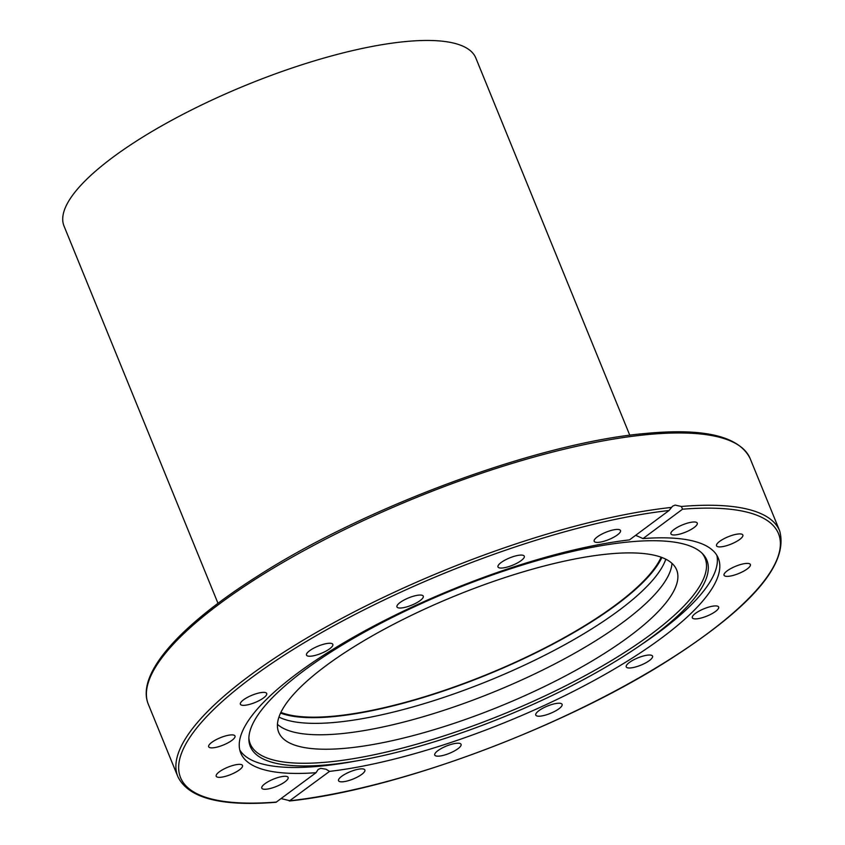 <?xml version="1.0" encoding="UTF-8"?>
<svg xmlns="http://www.w3.org/2000/svg" width="845" height="845" viewBox="0 0 845 845"><rect width="100%" height="100%" fill="white"/><g stroke="black" fill="none" stroke-linecap="round" stroke-linejoin="round"><path stroke-width="1.27" d="M671.965 563.34A214.905 59.594 -22.2 0 1 553.507 664.592A214.905 59.594 -22.2 0 1 341.074 733.682A214.905 59.594 -22.2 0 1 277.456 724.334M278.956 717.067A214.905 59.594 157.8 0 0 336.416 722.264A214.905 59.594 157.8 0 0 539.121 658.086A214.905 59.594 157.8 0 0 665.807 559.189M346.968 748.131A214.905 59.594 -22.2 0 1 278.692 732.266A214.905 59.594 -22.2 0 1 455.149 595.883A214.905 59.594 -22.2 0 1 676.634 569.868A214.905 59.594 -22.2 0 1 571.231 672.81A214.905 59.594 -22.2 0 1 346.968 748.131M307.833 656.058A14.217 3.94 -22.2 0 1 306.503 655.118A14.217 3.94 -22.2 0 1 315.872 647.101A14.217 3.94 -22.2 0 1 331.493 643.446A14.217 3.94 -22.2 0 1 332.824 644.376A14.217 3.94 -22.2 0 1 323.445 652.393A14.217 3.94 -22.2 0 1 307.833 656.058M396.907 606.763A14.217 3.94 -22.2 0 1 408.874 597.785A14.217 3.94 -22.2 0 1 423.271 596.169A14.217 3.94 -22.2 0 1 423.324 596.316A14.217 3.94 -22.2 0 1 411.357 605.295A14.217 3.94 -22.2 0 1 396.96 606.911A14.217 3.94 -22.2 0 1 396.907 606.763M498.561 564.925A14.217 3.94 -22.2 0 1 512.492 556.855A14.217 3.94 -22.2 0 1 524.291 556.2A14.217 3.94 -22.2 0 1 523.71 558.207A14.217 3.94 -22.2 0 1 509.767 566.277A14.217 3.94 -22.2 0 1 497.969 566.932A14.217 3.94 -22.2 0 1 498.561 564.925M597.309 536.881A14.217 3.94 -22.2 0 1 611.241 530.417A14.217 3.94 -22.2 0 1 620.505 530.544A14.217 3.94 -22.2 0 1 617.378 534.938A14.217 3.94 -22.2 0 1 603.436 541.402A14.217 3.94 -22.2 0 1 594.183 541.286A14.217 3.94 -22.2 0 1 597.309 536.881M678.123 526.921A14.217 3.94 -22.2 0 1 697.252 523.108A14.217 3.94 -22.2 0 1 690.048 530.047A14.217 3.94 -22.2 0 1 670.93 533.85A14.217 3.94 -22.2 0 1 678.123 526.921M728.707 536.554A14.217 3.94 -22.2 0 1 742.85 535.043A14.217 3.94 -22.2 0 1 730.671 544.264A14.217 3.94 -22.2 0 1 716.528 545.785A14.217 3.94 -22.2 0 1 728.707 536.554M741.361 564.323A14.217 3.94 -22.2 0 1 750.371 564.513A14.217 3.94 -22.2 0 1 733.069 575.445A14.217 3.94 -22.2 0 1 724.049 575.255A14.217 3.94 -22.2 0 1 741.361 564.323M714.141 605.981A14.217 3.94 -22.2 0 1 718.662 607.037A14.217 3.94 -22.2 0 1 711.691 613.84A14.217 3.94 -22.2 0 1 696.861 618.825A14.217 3.94 -22.2 0 1 692.34 617.779A14.217 3.94 -22.2 0 1 699.311 610.967A14.217 3.94 -22.2 0 1 714.141 605.981M651.21 655.202A14.217 3.94 -22.2 0 1 652.541 656.143A14.217 3.94 -22.2 0 1 643.172 664.149A14.217 3.94 -22.2 0 1 627.56 667.814A14.217 3.94 -22.2 0 1 626.229 666.885A14.217 3.94 -22.2 0 1 635.598 658.868A14.217 3.94 -22.2 0 1 651.21 655.202M562.136 704.498A14.217 3.94 -22.2 0 1 550.169 713.476A14.217 3.94 -22.2 0 1 535.772 715.092A14.217 3.94 -22.2 0 1 535.73 714.944A14.217 3.94 -22.2 0 1 547.687 705.966A14.217 3.94 -22.2 0 1 562.094 704.35A14.217 3.94 -22.2 0 1 562.136 704.498M460.493 746.336A14.217 3.94 -22.2 0 1 446.551 754.405A14.217 3.94 -22.2 0 1 434.752 755.06A14.217 3.94 -22.2 0 1 435.333 753.043A14.217 3.94 -22.2 0 1 449.276 744.984A14.217 3.94 -22.2 0 1 461.074 744.329A14.217 3.94 -22.2 0 1 460.493 746.336M361.745 774.379A14.217 3.94 -22.2 0 1 347.802 780.843A14.217 3.94 -22.2 0 1 338.549 780.717A14.217 3.94 -22.2 0 1 341.676 776.323A14.217 3.94 -22.2 0 1 355.608 769.858A14.217 3.94 -22.2 0 1 364.871 769.975A14.217 3.94 -22.2 0 1 361.745 774.379M280.92 784.34A14.217 3.94 -22.2 0 1 261.802 788.153A14.217 3.94 -22.2 0 1 268.995 781.213A14.217 3.94 -22.2 0 1 288.124 777.411A14.217 3.94 -22.2 0 1 280.92 784.34M230.336 774.707A14.217 3.94 -22.2 0 1 216.193 776.217A14.217 3.94 -22.2 0 1 228.372 766.996A14.217 3.94 -22.2 0 1 242.515 765.475A14.217 3.94 -22.2 0 1 230.336 774.707M217.693 746.938A14.217 3.94 -22.2 0 1 208.673 746.748A14.217 3.94 -22.2 0 1 225.985 735.815A14.217 3.94 -22.2 0 1 234.994 736.006A14.217 3.94 -22.2 0 1 217.693 746.938M244.902 705.279A14.217 3.94 -22.2 0 1 240.392 704.223A14.217 3.94 -22.2 0 1 247.363 697.421A14.217 3.94 -22.2 0 1 262.193 692.435A14.217 3.94 -22.2 0 1 266.714 693.481A14.217 3.94 -22.2 0 1 259.742 700.294A14.217 3.94 -22.2 0 1 244.902 705.279M661.867 557.468A214.905 59.594 -22.2 0 1 531.758 654.843A214.905 59.594 -22.2 0 1 334.081 716.56A214.905 59.594 -22.2 0 1 280.561 713.085M671.363 507.433A325.029 90.13 157.8 0 0 334.324 622.416A325.029 90.13 157.8 0 0 177.809 776.534C188.181 798.081 220.915 806.669 276.019 802.285L316.051 772.689A257.883 71.519 -22.2 0 1 240.762 753.064A257.883 71.519 -22.2 0 1 363.329 631.669A257.883 71.519 -22.2 0 1 629.493 539.881L669.05 510.507L672.62 506.144L675.123 505.088L681.376 506.472L682.549 509.197L643.003 538.571L635.651 535.308M716.835 555.313A257.883 71.519 -22.2 0 1 659.153 632.06A257.883 71.519 -22.2 0 1 643.985 642.823L638.144 646.795A246.55 68.371 -22.2 0 1 360.012 760.299A246.55 68.371 -22.2 0 1 248.863 739.343A246.55 68.371 -22.2 0 1 452.762 590.042A246.55 68.371 -22.2 0 1 702.892 554.056A246.55 68.371 -22.2 0 1 652.646 636.496A246.55 68.371 -22.2 0 1 638.144 646.795M360.012 760.299L353.073 761.546A257.883 71.519 -22.2 0 1 239.779 749.99M643.003 538.571A257.883 71.519 -22.2 0 1 718.292 558.186A257.883 71.519 -22.2 0 1 661.582 638.007A257.883 71.519 -22.2 0 1 329.55 771.379L289.339 800.997C396.347 790.001 565.643 726.774 671.712 658.223C752.663 606.013 788.66 563.573 779.681 530.913A325.029 90.13 157.8 0 0 681.376 506.472M316.051 772.689L318.174 769.404L320.794 768.348L325.948 769.193L329.55 771.379M682.549 509.197A322.885 89.538 -22.2 0 1 707.466 633.57A322.885 89.538 -22.2 0 1 289.993 800.754L281.153 798.599M701.963 553.116A245.62 68.118 -22.2 0 1 651.051 634.278A245.62 68.118 -22.2 0 1 400.731 748.522A245.62 68.118 -22.2 0 1 248.874 738.023M629.789 435.259L475.83 58.02A222.383 61.674 157.8 0 0 246.634 84.944A222.383 61.674 157.8 0 0 64.03 226.069L217.989 603.319M661.149 557.204A213.838 59.298 -22.2 0 1 532.139 654.326A213.838 59.298 -22.2 0 1 334.736 716.074A213.838 59.298 -22.2 0 1 280.889 712.388M276.495 802.063A322.885 89.538 -22.2 0 1 251.578 677.69A322.885 89.538 -22.2 0 1 669.05 510.507M646.911 434.636A325.029 90.13 -22.2 0 1 750.18 458.634C739.269 436.221 704.35 427.834 645.411 433.474C539.606 442.579 367.184 505.891 258.718 575.413C179.636 625.268 135.813 674.162 148.319 704.255A325.029 90.13 -22.2 0 1 307.738 548.553A325.029 90.13 -22.2 0 1 646.911 434.636M148.319 704.255L177.809 776.534M750.18 458.634L779.681 530.913"/></g></svg>
